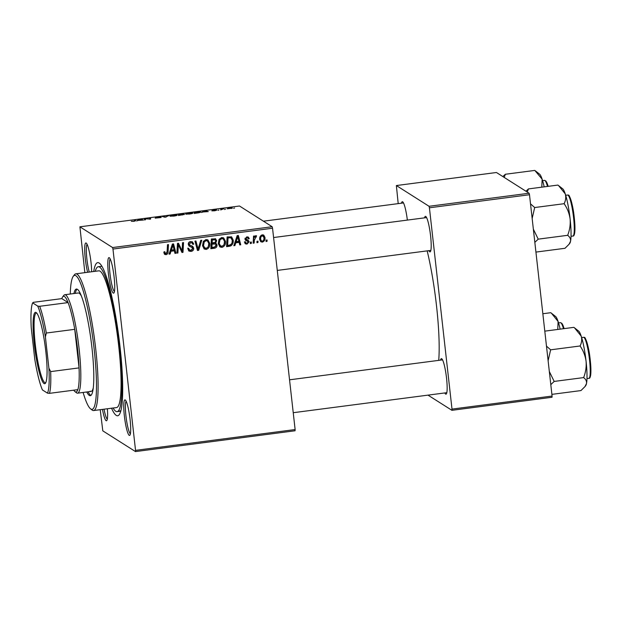 <?xml version="1.0" encoding="UTF-8"?>
<svg xmlns="http://www.w3.org/2000/svg" width="622" height="622" viewBox="0 0 622 622"><rect width="100%" height="100%" fill="white"/><g stroke="black" fill="none" stroke-linecap="round" stroke-linejoin="round"><path stroke-width="0.93" d="M87.632 272.288A17.921 2.628 82.6 0 1 84.771 252.478A17.921 2.628 82.6 0 1 86.186 243.047A17.921 2.628 82.6 0 1 86.264 243.101A17.921 2.628 82.6 0 1 89.77 254.04A17.921 2.628 82.6 0 1 91.652 271.767M109.278 257.702A17.921 2.628 82.6 0 1 109.355 257.757A17.921 2.628 82.6 0 1 113.873 275.041A17.921 2.628 82.6 0 1 113.943 292.908A17.921 2.628 82.6 0 1 113.243 293.063A17.921 2.628 82.6 0 1 108.391 273.563A17.921 2.628 82.6 0 1 109.278 257.702M125.24 399.977A17.921 2.628 82.6 0 1 125.317 400.039A17.921 2.628 82.6 0 1 129.827 417.323A17.921 2.628 82.6 0 1 129.897 435.19A17.921 2.628 82.6 0 1 129.205 435.346A17.921 2.628 82.6 0 1 124.353 415.838A17.921 2.628 82.6 0 1 125.24 399.977M107.373 408.763A17.921 2.628 82.6 0 1 106.805 420.534A17.921 2.628 82.6 0 1 106.113 420.69A17.921 2.628 82.6 0 1 102.467 409.4M440.539 360.122A17.921 2.628 82.6 0 1 441.698 358.715A17.921 2.628 82.6 0 1 441.776 358.777A17.921 2.628 82.6 0 1 446.285 376.061A17.921 2.628 82.6 0 1 446.355 393.928A17.921 2.628 82.6 0 1 445.663 394.084A17.921 2.628 82.6 0 1 444.816 392.941M401.485 203.192A17.921 2.628 82.6 0 1 402.644 201.785A17.921 2.628 82.6 0 1 402.722 201.839A17.921 2.628 82.6 0 1 407.356 220.095M424.577 217.848A17.921 2.628 82.6 0 1 425.736 216.44A17.921 2.628 82.6 0 1 425.813 216.495A17.921 2.628 82.6 0 1 430.331 233.779A17.921 2.628 82.6 0 1 430.401 251.646A17.921 2.628 82.6 0 1 429.701 251.801A17.921 2.628 82.6 0 1 428.853 250.658M93.72 271.495A77.214 11.328 82.6 0 1 99.155 263.02A77.214 11.328 82.6 0 1 99.489 263.262A77.214 11.328 82.6 0 1 118.926 337.73A77.214 11.328 82.6 0 1 119.237 414.695A77.214 11.328 82.6 0 1 116.236 415.372A77.214 11.328 82.6 0 1 111.548 408.219M119.836 410.761A73.077 10.722 -97.4 0 0 120.785 411.126M251.296 243.427L250.316 243.56L250.363 242.168L251.374 242.044L251.296 243.427L250.339 242.875M257.936 242.564L256.948 242.689L257.003 241.305L258.013 241.173L257.936 242.564L256.979 242.012M221.976 247.377L220.032 246.957L218.268 243.684L219.092 239.299L221.743 237.495L223.687 237.915L225.483 241.313C225.84 244.329 224.674 246.351 221.976 247.377L219.644 246.646M234.898 245.566L233.833 245.706L237.161 235.614L238.366 235.458L240.73 244.811L239.742 244.936L239.128 242.378L235.769 242.821L234.898 245.566L234.051 245.029M215.134 238.646L216.681 240.628L215.632 243.124L217.031 244.889C217.109 246.662 216.316 247.766 214.637 248.209L210.85 248.707L211.379 238.972L215.733 238.887M214.753 242.564L216.161 243.35M198.713 250.285L197.462 250.448L194.943 241.118L195.938 240.986L198.091 248.987L200.727 240.364L201.785 240.224L198.713 250.285L197.283 249.795M163.905 252.82L163.897 251.941L164.869 251.685L164.869 252.524L166.02 253.543L167.108 251.583L167.489 244.695L168.484 244.563L168.095 251.7C168.15 253.263 167.481 254.25 166.082 254.662L164.744 254.429L163.905 252.82M164.472 252.859L166.02 253.543M177.908 252.998L176.912 253.131L177.464 243.396L178.498 243.256L182.114 250.985L182.526 242.735L183.529 242.603L182.992 252.338L181.958 252.47L178.32 244.757L177.908 252.998L176.951 252.446M295.123 429.553L295.053 430.774L135.479 451.58L135.542 450.359L295.123 429.553L272.545 228.235L112.963 249.049L112.59 247.548L272.172 226.735L272.545 228.235M135.542 450.359L112.963 249.049M170.109 254.017L169.044 254.157L172.372 244.057L173.569 243.902L175.94 253.255L174.945 253.387L174.339 250.829L170.98 251.265L170.109 254.017L169.262 253.481M192.385 247.642L189.632 246.359L188.287 244.423C188.233 242.774 189.018 241.818 190.651 241.554L192.501 241.888L193.745 244.158L192.773 244.384L192.004 242.907L190.744 242.666L189.267 244.236L189.726 245.037L192.711 246.351L193.706 248.225C193.73 250.036 192.843 251.094 191.047 251.412L188.987 251.07L187.758 248.567L188.723 248.326L189.485 250.028L188.598 249.469L190.985 250.293L192.734 248.442L191.234 246.88M206.24 249.43L204.296 249.002L202.531 245.737L203.355 241.352L206.006 239.548L207.95 239.968L209.746 243.365C210.104 246.382 208.938 248.403 206.24 249.43L203.907 248.699M247.867 241.437L245.69 240.38L244.951 239.105L246.786 236.865L248.38 237.145L249.267 238.677L248.295 238.926L247.719 237.899L246.841 237.736L245.915 238.825L248.481 240.613L249.119 241.802L247.02 244.112L245.371 243.824L244.392 241.942L245.363 241.694L246.055 243.078L246.973 243.241L248.139 242.012L246.778 240.714M245.029 238.218L246.957 239.882M229.386 246.289L226.587 246.654L227.116 236.92L231.641 236.935L233.203 240.084C233.538 242.502 232.76 244.43 230.879 245.861L229.386 246.289L228.507 245.729L226.618 245.97M262.383 242.113L260.913 241.81L259.732 239.657C259.366 237.254 260.237 235.645 262.352 234.836L263.759 235.132L264.972 237.433C265.291 239.742 264.428 241.305 262.383 242.113L260.494 241.468M254.141 243.062L253.146 243.186L253.535 236.111L254.53 235.979L254.437 237.448L255.86 235.684L256.559 235.847L254.328 240.224L254.141 243.062L253.185 242.51M256.287 236.982L254.989 236.329M267.032 241.375L266.053 241.507L266.099 240.115L267.11 239.991L267.032 241.375L266.076 240.831M192.812 213.214L192.781 212.942C193.286 213.253 192.214 213.626 189.554 214.054L185.636 214.054L186.242 213.447L192.882 213.074M203.207 211.939L201.396 212.491L204.249 210.936L205.454 210.78L208.292 211.597L203.207 211.939M133.652 221.339L131.32 221.276L133.536 221.222L134.531 220.864L134.577 220.025L135.573 219.893L135.534 220.763L133.652 221.339M161.145 217.521L155.166 218.135L160.165 217.544L155.492 217.591L157.731 216.985L160.974 216.93L156.472 217.459L161.176 217.467M168.873 215.554L165.024 217.233L162.031 216.44L165.592 216.992L168.873 215.554M177.076 215.266L177.045 214.994C177.55 215.305 176.477 215.678 173.81 216.106L169.892 216.106L170.506 215.5L177.146 215.126M234.603 207.997L233.615 208.292L234.603 207.997M272.172 226.735L239.493 206.006L79.911 226.812L112.59 247.548M184.462 214.45L178.413 215.492L178.467 214.302L182.23 213.828L184.493 214.388M138.411 220.382L136.607 220.942L139.46 219.387L140.658 219.232L143.503 220.04L138.411 220.382M145.54 219.053L145.478 219.784L144.483 219.916L144.553 218.726L149.607 219.068L149.614 218.065L150.617 217.933L150.555 219.123L145.486 218.781L145.532 219.201M212.257 210.446L216.58 209.902L213.214 210.306L216.588 210.275L214.59 210.788L211.838 210.842L215.616 210.415L212.226 210.407M200.517 212.188L200.486 211.915C200.945 212.156 200.253 212.467 198.434 212.848L194.15 213.439L194.204 212.25L200.595 212.048M232.348 208.168L227.162 208.805L229.557 207.942L232.41 208.051M225.506 209.179L224.519 209.482L225.506 209.179M221.759 209.497L220.709 209.972L220.748 209.109L223.78 208.728L221.759 209.497M218.866 210.049L217.879 210.345L218.866 210.049M135.479 451.58L102.801 430.852L100.22 409.688M84.849 272.654L79.911 226.812M552.079 396.051L552.009 397.271L451.93 410.318L452 409.097L552.079 396.051L529.493 194.733L429.421 207.787L429.048 206.286L529.12 193.232L529.493 194.733M452 409.097L429.421 207.787M429.048 206.286L396.37 185.55L496.449 172.504L529.12 193.232M398.197 203.619L396.37 185.55M427.998 395.133L451.93 410.318M438.728 360.363A77.214 11.328 -97.4 0 0 427.166 250.876M104.037 409.198A16.545 2.426 -97.4 0 0 107.295 419.15M87.096 244.322A16.545 2.426 -97.4 0 0 86.536 255.347A16.545 2.426 -97.4 0 0 89.249 272.078M110.187 258.97A16.545 2.426 -97.4 0 0 110.211 275.523A16.545 2.426 -97.4 0 0 114.432 291.524M126.149 401.252A16.545 2.426 -97.4 0 0 126.165 417.797A16.545 2.426 -97.4 0 0 130.395 433.798M178.6 215.469L178.467 214.302M179.455 214.31L182.907 214.015L179.455 214.31M182.238 214.994L183.459 214.458L179.439 214.683M182.596 214.427L182.907 214.015M179.431 214.815L179.416 215.22L182.223 214.847M170.591 216.262L170.506 215.5M171.4 215.476L170.887 215.982L173.701 215.982L176.042 215.111L171.4 215.476L170.918 216.285M176.174 215.655L176.042 215.111M163.073 216.72L163.026 216.316M167.862 216.145L167.808 215.686M134.702 221.168L134.577 220.025M139.507 219.799L139.46 219.387M140.704 219.636L140.658 219.232M139.623 219.737L138.768 220.196L141.458 219.846L139.623 219.737M144.685 219.885L144.553 218.726M149.746 219.224L149.614 218.065M204.296 211.356L204.249 210.936M205.493 211.192L205.454 210.78M204.413 211.286L203.565 211.752L206.247 211.402L204.413 211.286M194.336 213.416L194.204 212.25M195.191 212.257L195.153 213.167L196.412 213.004C198.986 212.638 200.012 212.32 199.499 212.032L195.191 212.257M199.639 212.584L199.499 212.032M186.328 214.209L186.242 213.447M187.136 213.424L186.623 213.929L189.438 213.929L191.778 213.066L187.136 213.424L186.654 214.232M191.91 213.603L191.778 213.066M229.658 208.043L228.126 208.665L231.337 208.075L229.658 208.043M231.446 208.518L231.337 208.075M220.841 209.956L220.748 209.109M177.931 243.334L181.235 250.425L182.114 250.985M182.604 242.728L182.106 251.778L182.992 252.338M182.106 251.778L181.64 251.832M177.029 252.439L177.441 244.197L178.32 244.757M172.854 243.995L175.054 252.695L175.94 253.255M170.179 250.697L173.46 250.269L174.339 250.829M170.164 250.752L170.98 251.265M172.387 247.089L171.392 250.083L174.074 249.733L172.955 245.037L172.387 247.089L171.548 246.561M170.56 249.554L171.392 250.083M172.201 244.563L172.955 245.037M163.983 251.918L164.869 252.524M163.99 251.964L165.133 252.983M167.567 244.687L167.217 251.14L168.095 251.7M167.217 251.14L167.046 252.33M166.657 253.247L165.195 254.103L166.082 254.662M165.195 254.103L164.356 254.079M192.229 249.764L190.169 250.853L191.047 251.412M190.169 250.853L188.59 250.744M187.867 248.077L188.248 249.134M191.498 247.082L188.754 245.799M192.027 241.663L193.73 243.948M192.843 243.389L193.745 244.158M192.004 242.907L190.744 242.666M189.865 242.106L188.653 242.697M188.404 243.194L189.267 244.236M188.38 243.676L189.726 245.037M192.144 246.048L192.82 247.665L193.706 248.225M192.82 247.665L192.727 248.823M195.238 241.079L197.213 248.427L198.091 248.987M198.822 246.475L198.48 247.595M198.06 248.971L197.835 249.725M207.499 239.734L208.868 242.798L209.746 243.365M208.868 242.798L208.37 246.343M207.872 247.245L205.361 248.87M207.445 240.963L205.213 240.108L203.332 241.422L202.64 245.091L203.93 247.432L206.193 248.31C208.222 247.393 209.078 245.752 208.751 243.389L207.445 240.963L206.1 240.667L204.21 241.981L203.518 245.651L204.817 247.991M203.332 241.422L204.21 241.981M202.64 245.091L203.518 245.651M205.213 240.108L206.1 240.667M215.702 246.359L213.758 247.649L214.637 248.209M213.758 247.649L210.881 248.022M215.251 238.677L216.681 240.628M215.795 240.069L215.694 241.328M215.678 243.14L217.031 244.889M216.145 244.329L216.005 245.69M215.539 244.011L213.292 243.319L211.2 243.591L211.021 246.88L211.908 247.439L214.714 247.02L216.044 244.99L215.539 244.011L212.086 244.151L211.908 247.439M215.181 239.851L214.302 239.291L211.433 239.423L211.262 242.456L212.149 243.015L215.305 242.199L215.702 240.8L215.181 239.851L212.312 239.983L212.149 243.015M211.433 239.423L212.312 239.983M213.113 239.198L213.999 239.758M211.2 243.591L212.086 244.151M213.292 243.319L214.17 243.878M244.656 241.88L246.055 243.078M246.988 240.877L245.363 240.1M247.89 236.928L249.267 238.677M247.719 237.899L246.841 237.736M245.029 238.265L245.915 238.825M245.192 238.809L246.071 239.322M247.595 240.053L249.119 241.802M248.232 241.243L248.147 242.09M247.268 243.179L246.133 243.552L247.02 244.112M246.133 243.552L244.967 243.482M237.643 235.551L239.843 244.244L240.73 244.811M234.976 242.246L238.249 241.818L239.128 242.378M234.953 242.3L235.769 242.821M237.176 238.638L236.181 241.639L238.871 241.289L237.744 236.593L237.176 238.638L236.337 238.109M235.349 241.103L236.181 241.639M236.998 236.119L237.744 236.593M231.166 236.702L232.325 239.524L233.203 240.084M232.325 239.524L232.092 242.417M231.353 244.065L230 245.301L230.879 245.861M230 245.301L228.507 245.729M229.86 237.184L231.151 237.923L229.86 237.184L227.17 237.371L226.758 244.827L227.644 245.387L228.904 245.223C231.485 244.633 232.589 242.945 232.216 240.146L230.739 237.744L228.049 237.931L227.644 245.387M227.17 237.371L228.049 237.931M223.236 237.682L224.604 240.753L225.483 241.313M224.604 240.753L224.107 244.29M223.609 245.2L221.098 246.817M223.181 238.91L220.95 238.055L219.068 239.369L218.376 243.039L219.667 245.379L221.93 246.258C223.959 245.34 224.814 243.7 224.488 241.336L223.181 238.91L221.836 238.615L219.947 239.929L219.255 243.599L220.553 245.939M219.068 239.369L219.947 239.929M218.376 243.039L219.255 243.599M220.95 238.055L221.836 238.615M263.293 234.914L264.086 236.873L264.972 237.433M264.086 236.873L263.852 239.338M262.453 241.212L261.497 241.546M261.52 235.147L263.145 235.87L261.294 235.202M259.84 237.448L260.641 240.52L262.29 241.243C263.666 240.481 264.233 239.252 263.985 237.557L262.406 235.707C260.976 236.453 260.408 237.69 260.704 239.423L261.52 241.079M259.817 238.864L260.704 239.423M257.088 241.297L257.049 242.005M253.605 236.103L253.558 236.889L254.437 237.448M255.556 235.785L255.401 236.414M255.401 236.422L254.88 236.267L255.401 236.422M253.947 237.137L253.263 242.494M250.448 242.16L250.409 242.868M266.185 240.108L266.146 240.815M86.761 391.984A53.772 7.892 -97.4 0 0 89.304 395.421A53.772 7.892 -97.4 0 0 90.307 395.693A53.772 7.892 -97.4 0 0 91.582 344.596A53.772 7.892 -97.4 0 0 77.4 289.323A53.772 7.892 -97.4 0 0 76.397 289.051A53.772 7.892 -97.4 0 0 73.925 293.545M88.114 391.806A53.772 7.892 -97.4 0 0 90.656 395.242A53.772 7.892 -97.4 0 0 90.952 395.405M83.099 392.459A67.557 9.913 -97.4 0 0 90.532 408.809A67.557 9.913 -97.4 0 0 90.828 409.019A67.557 9.913 -97.4 0 0 94.171 349.237A67.557 9.913 -97.4 0 0 75.876 275.717A67.557 9.913 -97.4 0 0 73.256 276.308A67.557 9.913 -97.4 0 0 70.263 294.019M73.256 276.308L74.399 274.784A68.941 10.115 82.6 0 1 75.791 273.835A68.941 10.115 82.6 0 1 77.074 274.185A68.941 10.115 82.6 0 1 95.259 345.047A68.941 10.115 82.6 0 1 93.619 410.551A68.941 10.115 82.6 0 1 92.336 410.209A68.941 10.115 82.6 0 1 92.033 409.991L90.532 408.809M93.619 410.551L116.609 407.558A68.941 10.115 -97.4 0 0 118.25 342.053A68.941 10.115 -97.4 0 0 100.064 271.184A68.941 10.115 -97.4 0 0 98.781 270.834L75.791 273.835M113.08 408.016A73.077 10.722 -97.4 0 0 115.785 411.29A73.077 10.722 -97.4 0 0 117.146 411.655A73.077 10.722 -97.4 0 0 118.88 342.224A73.077 10.722 -97.4 0 0 99.606 267.102A73.077 10.722 -97.4 0 0 98.245 266.737A73.077 10.722 -97.4 0 0 95.259 271.301M73.754 390.181A48.259 7.083 -97.4 0 0 74.959 391.588A48.259 7.083 -97.4 0 0 77.843 389.644A48.259 7.083 -97.4 0 0 79.056 367.897A48.259 7.083 -97.4 0 0 77.556 349.035A48.259 7.083 -97.4 0 0 74.733 329.333A48.259 7.083 -97.4 0 0 68.078 302.595A48.259 7.083 -97.4 0 0 62.62 296.951L63.763 295.427A49.636 7.285 82.6 0 1 64.766 294.742L78.286 292.978A49.636 7.285 82.6 0 1 79.212 293.226A49.636 7.285 82.6 0 1 81.412 296.119M93.339 387.576A49.636 7.285 82.6 0 1 91.123 391.409A49.636 7.285 82.6 0 1 90.198 391.16M77.105 289.16A53.772 7.892 -97.4 0 0 75.278 293.366M542.843 313.737L550.773 312.703L551.434 313.216L558.089 321.465L557.755 329.458M560.142 329.139A27.749 4.074 -97.4 0 0 558.089 321.465A27.749 4.074 -97.4 0 0 555.578 316.474L551.434 313.216M504.201 177.418L505.367 174.261L502.825 176.547M525.676 191.047L526.126 190.985M505.367 174.261L534.811 170.42L542.127 179.183L541.793 187.175M544.18 186.864A27.749 4.074 -97.4 0 0 542.127 179.183A27.749 4.074 -97.4 0 0 539.616 174.191L535.48 170.933M585.007 386.557L585.768 385.547A27.749 4.074 -97.4 0 0 586.499 383.533A27.749 4.074 -97.4 0 0 586.064 361.234A27.749 4.074 82.6 0 0 581.181 336.113A27.749 4.074 -97.4 0 0 578.67 331.129L574.534 327.864L581.181 336.113C582.114 339.41 581.749 342.699 580.085 345.98C583.28 350.59 585.271 355.683 586.064 361.234C586.523 366.848 585.706 372.298 583.63 377.593C585.846 379.272 586.803 381.247 586.499 383.533L585.007 386.557L580.956 390.577L551.885 394.364M544.794 331.145L573.865 327.351L574.534 327.864M548.114 360.729L550.633 349.821L546.481 346.12M550.633 349.821L580.085 345.98M550.797 384.629L554.179 381.426L583.63 377.593M554.179 381.426L549.319 371.482M569.052 244.275L569.806 243.272A27.749 4.074 -97.4 0 0 570.545 241.25A27.749 4.074 -97.4 0 0 570.11 218.952A27.749 4.074 82.6 0 0 565.227 193.839A27.749 4.074 -97.4 0 0 562.716 188.847L558.572 185.589L565.227 193.839C566.152 197.127 565.787 200.416 564.123 203.697C567.318 208.316 569.309 213.4 570.11 218.952C570.561 224.565 569.752 230.023 567.668 235.31C569.884 236.99 570.841 238.972 570.545 241.25L569.052 244.275L564.994 248.295L535.931 252.089M527.293 192.074L528.459 188.909L557.903 185.076L558.572 185.589M532.16 218.446L534.679 207.538L530.519 203.845M534.679 207.538L564.123 203.697M528.459 188.909L525.917 191.203M534.834 242.347L538.224 239.151L567.668 235.31M538.224 239.151L533.365 229.199M45.841 351.671A35.983 5.279 82.6 0 1 45.453 383.199A35.983 5.279 82.6 0 1 34.311 344.355A35.983 5.279 82.6 0 1 36.255 312.625A35.983 5.279 82.6 0 1 45.841 351.671M36.714 313.084A35.159 5.163 -97.4 0 0 36.34 313.045A35.159 5.163 -97.4 0 0 35.26 344.331A35.159 5.163 -97.4 0 0 45.429 382.771A35.159 5.163 -97.4 0 0 45.787 382.639M64.766 294.742A49.636 7.285 82.6 0 1 79.126 348.996A49.636 7.285 82.6 0 1 77.594 393.174A49.636 7.285 82.6 0 1 76.459 392.77L74.959 391.588M62.62 296.951A48.259 7.083 -97.4 0 0 61.819 298.622L33.417 302.323L32.655 302.875A46.875 6.881 -97.4 0 0 31.256 327.903L34.762 359.158A46.875 6.881 -97.4 0 0 42.42 389.932L47.497 393.151A46.875 6.881 -97.4 0 0 48.897 368.123L45.39 336.867A46.875 6.881 -97.4 0 0 37.732 306.094L32.655 302.875M48.897 368.123L50.654 371.606L79.056 367.897L74.733 329.333L46.331 333.034L45.39 336.867M37.732 306.094L39.676 306.296L68.078 302.595L61.819 298.622M77.843 389.644L49.441 393.353L47.497 393.151M50.654 371.606A48.259 7.083 82.6 0 1 49.441 393.353M39.676 306.296A48.259 7.083 82.6 0 1 46.331 333.034M164.908 217.202L164.853 216.783M166.121 217.094L166.074 216.689M179.307 246.118L180.193 246.677M180.52 248.629L181.399 249.189M177.387 246.499L178.273 247.058M190.013 246.335L190.9 246.895M196.599 245.978L197.485 246.537M245.97 240.341L246.856 240.901M228.601 237.184L229.479 237.744M253.449 239.664L254.328 240.224M563.454 328.711A20.681 3.032 -97.4 0 0 560.834 322.764A20.681 3.032 -97.4 0 0 560.453 322.655L561.853 323.3L564.115 328.626M561.744 323.471A19.857 2.916 82.6 0 1 564.092 328.626M547.492 186.429A20.681 3.032 -97.4 0 0 544.88 180.481A20.681 3.032 -97.4 0 0 544.491 180.372L545.891 181.018L548.153 186.343A19.857 2.916 82.6 0 0 545.782 181.189M583.545 337.311L584.462 337.528C584.563 336.035 588.264 343.165 589.944 357.432C590.9 365.083 591.141 370.961 590.675 375.05C590.247 377.5 589.656 378.588 588.894 378.324A20.681 3.032 -97.4 0 0 589.384 358.676A20.681 3.032 -97.4 0 0 583.934 337.412A20.681 3.032 -97.4 0 0 583.545 337.311L581.64 337.559M584.836 338.127A19.857 2.916 82.6 0 1 590.06 358.428A19.857 2.916 82.6 0 1 589.633 377.391M567.583 195.028L568.508 195.254C568.601 193.761 572.302 200.883 573.982 215.15C574.938 222.8 575.187 228.678 574.712 232.768C574.293 235.217 573.702 236.306 572.932 236.041A20.681 3.032 -97.4 0 0 573.43 216.394A20.681 3.032 -97.4 0 0 567.972 195.129A20.681 3.032 -97.4 0 0 567.583 195.028L565.678 195.277M568.873 195.844A19.857 2.916 82.6 0 1 574.098 216.145A19.857 2.916 82.6 0 1 573.671 235.108M170.778 215.857L170.825 216.277M186.514 213.805L186.561 214.225M246.304 239.579L245.418 239.019M256.217 236.935L255.339 236.376M98.245 266.737L101.876 266.263M117.146 411.655L120.769 411.181M560.453 322.655L558.548 322.904M403.491 202.935L263.433 221.191M544.491 180.372L542.586 180.621M446.821 392.676L293.234 412.705M442.545 359.866L289.549 379.817M588.894 378.324L586.989 378.573M277.28 270.422L430.859 250.394M273.587 237.534L426.583 217.583M572.932 236.041L571.027 236.29M77.594 393.174L91.123 391.409"/></g></svg>
